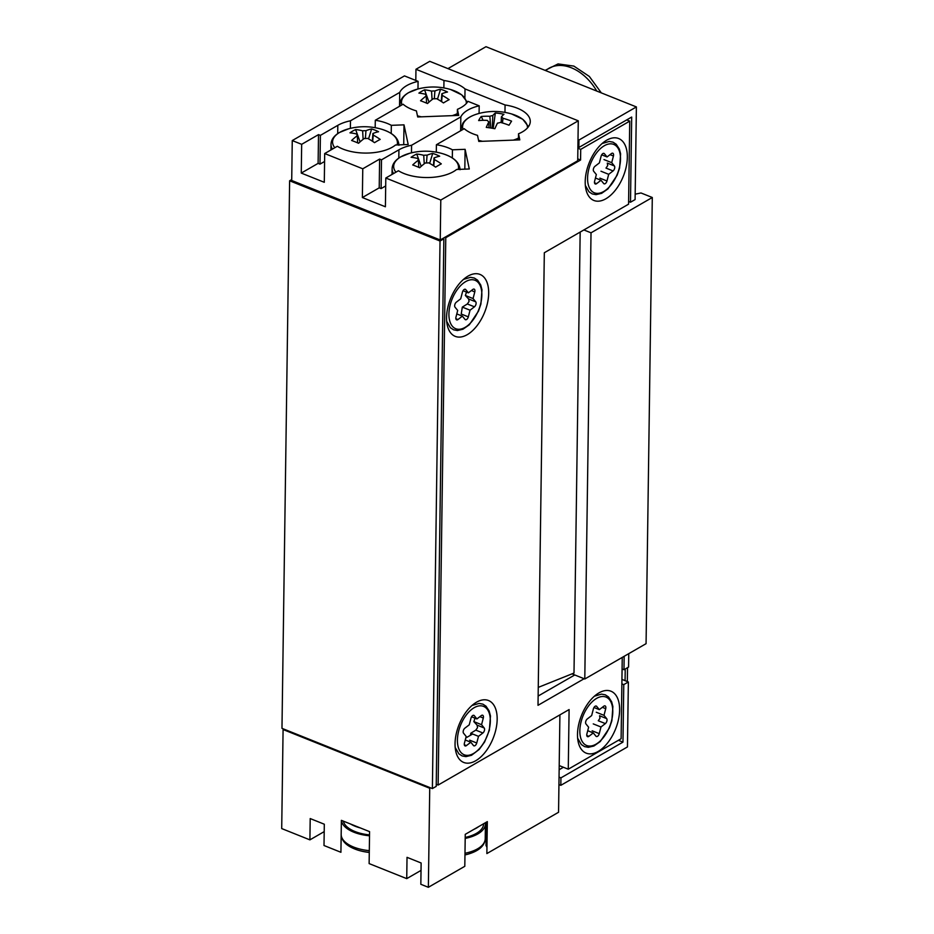 <?xml version="1.0" encoding="UTF-8"?>
<svg xmlns="http://www.w3.org/2000/svg" width="934" height="934" viewBox="0 0 934 934"><rect width="100%" height="100%" fill="white"/><g stroke="black" fill="none" stroke-linecap="round" stroke-linejoin="round"><path stroke-width="1.4" d="M558.941 784.572L560.82 785.331L560.925 777.87L559.046 777.123M560.925 777.87L622.966 742.121L623.772 684.622L628.36 681.972L621.939 679.392M628.36 681.972L627.45 746.931L560.82 785.331M447.946 68.626L485.984 46.7L636.393 106.931L635.097 199.584L630.497 202.223L631.688 117.042L578.846 147.49L578.952 140.042L636.393 106.931M622.091 668.954L623.97 669.713L624.157 656.31M623.97 669.713L628.57 667.063L628.757 653.66M436.213 786.37L432.384 788.576L440.031 241.019L443.86 238.812L436.213 786.37M440.031 241.019L289.622 180.787L281.975 728.345L432.384 788.576M443.86 238.812L442.914 238.439M289.622 180.787L291.723 179.573M577.901 147.117L578.846 147.49M578.006 139.668L578.952 140.042M630.497 202.223L628.617 201.475M465.797 737.953L472.662 734.007M618.425 740.3L622.966 742.121M559.151 769.721L563.4 767.258M623.772 684.622L621.881 683.863M538.253 687.389L574.001 673.064L580.166 232.087M583.878 229.939L591.024 232.811L584.789 678.995L646.071 643.678L652.294 197.494L641.016 192.976L635.178 194.155M572.005 673.869L584.789 678.995M591.024 232.811L652.294 197.494M585.209 181.64A33.344 18.341 111.8 0 0 585.723 188.306A33.344 18.341 111.8 0 0 608.396 197.109A33.344 18.341 111.8 0 0 627.333 157.367A33.344 18.341 111.8 0 0 604.368 141.723A33.344 18.341 111.8 0 0 585.209 181.64M455.045 743.616A33.344 18.341 111.8 0 0 455.558 750.271A33.344 18.341 111.8 0 0 478.243 759.085A33.344 18.341 111.8 0 0 497.168 719.343A33.344 18.341 111.8 0 0 474.215 703.699A33.344 18.341 111.8 0 0 455.045 743.616M446.557 317.537A33.344 18.341 111.8 0 0 447.071 324.191A33.344 18.341 111.8 0 0 469.755 333.006A33.344 18.341 111.8 0 0 488.68 293.253A33.344 18.341 111.8 0 0 465.727 277.608A33.344 18.341 111.8 0 0 446.557 317.537M577.492 734.311A33.344 18.341 111.8 0 0 578.006 740.977A33.344 18.341 111.8 0 0 600.679 749.78A33.344 18.341 111.8 0 0 619.616 710.038A33.344 18.341 111.8 0 0 596.651 694.394A33.344 18.341 111.8 0 0 577.492 734.311M622.242 657.408L621.11 738.747L568.269 769.207L569.098 709.571L438.128 785.05L445.775 237.703L580.574 160.018L580.714 149.37L629.738 121.128L628.57 204.184L544.324 252.74L538.007 705.31L584.135 678.726M626.702 119.914L629.738 121.128M538.136 696.052L574.737 674.967M559.209 765.576L568.269 769.207M436.236 784.303L438.128 785.05M444.829 237.329L445.775 237.703M577.737 158.885L580.574 160.018M577.889 148.237L580.714 149.37M399.542 106.289L399.729 92.408L350.483 120.79A35.165 16.824 -179.2 0 0 337.816 125.331L320.397 135.372L318.517 134.613L301.67 144.326L292.26 140.567L291.712 180.495L440.241 239.98L577.714 160.753L578.274 120.813L429.745 61.329L415.957 69.279L443.965 80.499L443.872 87.936M292.26 140.567L404.469 75.899L418.082 81.351A35.165 16.824 0.8 0 0 406.745 85.601A35.165 16.824 0.8 0 0 399.729 92.408M460.637 130.76L460.836 116.878L411.579 145.26A35.165 16.824 -179.2 0 0 398.923 149.802L381.504 159.842L379.624 159.084L362.766 168.797L324.693 153.55L337.326 146.276A35.165 16.824 -179.2 0 0 395.514 145.004L408.193 144.513L404.002 124.852L403.721 144.688M375.188 127.701L375.293 120.264L403.114 104.223A35.165 16.824 0.8 0 0 416.401 110.889L417.696 116.96L458.711 115.407L457.415 109.325A35.165 16.824 0.8 0 0 467.934 101.316L479.189 105.822A35.165 16.824 0.8 0 0 467.852 110.072A35.165 16.824 0.8 0 0 460.836 116.878M436.295 152.172L436.4 144.735A35.165 16.824 -179.2 0 1 452.43 149.802L465.109 149.323L469.288 168.984L456.621 169.474A35.165 16.824 -179.2 0 1 398.433 170.747L385.8 178.02L385.403 206.776L362.369 197.553L379.216 187.839L381.095 188.598L385.695 185.948M324.693 153.55L324.296 182.305L301.262 173.082L318.109 163.368L319.988 164.127L324.588 161.477M385.8 178.02L440.79 200.051L578.274 120.813M436.4 144.735L464.221 128.694A35.165 16.824 0.8 0 0 477.507 135.36L478.792 141.431L519.806 139.878L518.51 133.796A35.165 16.824 0.8 0 0 530.279 121.478A35.165 16.824 0.8 0 0 505.072 104.97L465.027 88.928A35.165 16.824 0.8 0 0 443.965 80.499M452.325 157.939L452.43 149.802M375.293 120.264A35.165 16.824 -179.2 0 1 391.334 125.331L404.002 124.852M391.218 133.469L391.334 125.331M457.415 109.325L457.321 115.454M504.967 112.395L505.072 104.97M518.51 133.796L518.428 139.925M350.367 128.367L350.483 120.79M479.084 113.434L479.189 105.822M417.977 88.963L418.082 81.351M440.79 200.051L440.241 239.98M415.805 80.441L415.957 69.279M301.262 173.082L301.67 144.326M362.369 197.553L362.766 168.797M464.898 97.848L465.027 88.928M411.474 152.837L411.579 145.26M379.216 187.839L379.624 159.084M381.095 188.598L381.504 159.842M318.109 163.368L318.517 134.613M319.988 164.127L320.397 135.372M465.109 149.323L464.828 169.159M513.338 140.123A32.433 15.504 0.8 0 0 518.452 138.092M527.441 127.958A32.433 15.504 0.8 0 0 511.75 114.006A60.628 60.628 0 0 0 478.675 113.551L478.675 113.551A32.433 15.504 0.8 0 0 463.964 122.342A32.433 15.504 0.8 0 0 463.054 129.371M478.558 140.298A32.433 15.504 0.8 0 0 482.516 141.291M511.75 114.006L522.807 119.307L528.457 126.697M490.782 128.005L489.86 116.295A8.184 3.911 0.8 0 1 492.802 115.571A60.465 14.874 98.7 0 1 495.359 112.991A59.461 57.546 86.5 0 1 499.678 113.481A59.461 57.546 86.5 0 1 503.951 114.31A60.465 14.874 -81.3 0 0 501.395 116.89A8.184 3.911 0.8 0 1 502.982 118.314L502.48 122.973M489.86 116.295A60.465 50.973 -147.8 0 0 481.232 116.481A59.461 25.778 -106.8 0 0 478.652 120.568A60.465 50.973 32.2 0 1 487.291 120.381A8.184 3.911 0.8 0 0 488.879 121.805A60.465 14.874 98.7 0 0 486.275 127.409A59.461 32.176 -161.9 0 1 490.56 127.97A59.461 32.176 -161.9 0 1 494.88 128.729A60.465 14.874 -81.3 0 1 497.472 123.125A8.184 3.911 0.8 0 0 500.414 122.401A60.465 50.973 32.2 0 1 509.007 125.238L511.575 121.151A60.465 50.973 -147.8 0 0 502.982 118.314M501.173 122.599L501.395 116.89M488.961 127.736L488.879 121.805M492.802 115.571L492.288 128.25M495.359 112.991L493.187 128.413M481.232 116.481L483.1 120.323M458.197 169.404A32.433 15.504 0.8 0 0 446.58 155.044A32.433 15.504 0.8 0 0 442.821 153.736A60.628 60.628 0 0 0 409.746 153.269A32.433 15.504 0.8 0 0 400.955 156.772A32.433 15.504 0.8 0 0 395.923 172.195M424.234 163.812L423.732 155.313A8.184 3.911 0.8 0 1 427.06 155.184A60.465 33.262 111.8 0 1 432.711 153.433A59.461 49.117 96.7 0 1 436.236 154.659A59.461 49.117 96.7 0 1 439.669 156.212A60.465 33.262 -68.2 0 0 434.006 157.974A8.184 3.911 0.8 0 1 434.392 159.34A8.184 3.911 0.8 0 1 434.345 159.562L433.773 165.867M423.732 155.313A60.465 41.388 -120 0 0 416.739 154.04A59.461 41.96 -99.3 0 0 411.077 157.297A60.465 41.388 60 0 1 418.07 158.582A8.184 3.911 0.8 0 0 418.023 159.107A8.184 3.911 0.8 0 0 418.409 160.169A60.465 33.262 111.8 0 0 412.7 164.956A59.461 23.735 -141.5 0 1 416.132 166.252A59.461 23.735 -141.5 0 1 419.658 167.746A60.465 33.262 -68.2 0 1 425.355 162.96A8.184 3.911 0.8 0 0 428.683 162.831A60.465 41.388 60 0 1 435.629 167.139A59.461 16.59 134.2 0 1 441.303 163.87A60.465 41.388 -120 0 0 434.345 159.562M433.458 165.657L434.006 157.974M418.759 167.349L418.409 160.169M427.06 155.184L426.488 162.995M432.711 153.433L429.652 163.357M418.07 158.582L418.128 159.609M416.739 154.04L421.199 166.334M397.09 144.933A32.433 15.504 0.8 0 0 385.473 130.573A32.433 15.504 0.8 0 0 381.714 129.266A60.628 60.628 0 0 0 348.651 128.799A32.433 15.504 0.8 0 0 339.859 132.301A32.433 15.504 0.8 0 0 334.816 147.724M363.128 139.341L362.626 130.842A8.184 3.911 0.8 0 1 365.953 130.713A60.465 33.262 111.8 0 1 371.615 128.962A59.461 49.117 96.7 0 1 375.141 130.188A59.461 49.117 96.7 0 1 378.562 131.741A60.465 33.262 -68.2 0 0 372.911 133.504A8.184 3.911 0.8 0 1 373.285 134.87A8.184 3.911 0.8 0 1 373.25 135.103L372.666 141.396M362.626 130.842A60.465 41.388 -120 0 0 355.632 129.569A59.461 41.96 -99.3 0 0 349.97 132.838A60.465 41.388 60 0 1 356.963 134.111A8.184 3.911 0.8 0 0 356.916 134.636A8.184 3.911 0.8 0 0 357.302 135.699A60.465 33.262 111.8 0 0 351.604 140.485A59.461 23.735 -141.5 0 1 355.037 141.781A59.461 23.735 -141.5 0 1 358.551 143.276A60.465 33.262 -68.2 0 1 364.26 138.489A8.184 3.911 0.8 0 0 367.576 138.36A60.465 41.388 60 0 1 374.534 142.668A59.461 16.59 134.2 0 1 380.196 139.4A60.465 41.388 -120 0 0 373.25 135.103M372.351 141.186L372.911 133.504M357.652 142.879L357.302 135.699M365.953 130.713L365.381 138.524M371.615 128.962L368.545 138.886M356.963 134.111L357.022 135.138M355.632 129.569L360.092 141.863M417.451 115.828A32.433 15.504 0.8 0 0 421.409 116.82M452.231 115.653A32.433 15.504 0.8 0 0 457.356 113.621M466.335 103.487A32.433 15.504 0.8 0 0 454.414 90.843A32.433 15.504 0.8 0 0 450.643 89.536A60.628 60.628 0 0 0 417.58 89.08A32.433 15.504 0.8 0 0 408.788 92.583A32.433 15.504 0.8 0 0 401.959 104.9M432.068 99.611L431.555 91.123A8.184 3.911 0.8 0 1 434.882 90.995A60.465 33.262 111.8 0 1 440.544 89.232A59.461 49.117 96.7 0 1 444.07 90.47A59.461 49.117 96.7 0 1 447.503 92.022A60.465 33.262 -68.2 0 0 441.84 93.774A8.184 3.911 0.8 0 1 442.214 95.14A8.184 3.911 0.8 0 1 442.179 95.373L441.607 101.666M431.555 91.123A60.465 41.388 -120 0 0 424.561 89.839A59.461 41.96 -99.3 0 0 418.899 93.108A60.465 41.388 60 0 1 425.892 94.381A8.184 3.911 0.8 0 0 425.857 94.918A8.184 3.911 0.8 0 0 426.231 95.98A60.465 33.262 111.8 0 0 420.534 100.767A59.461 23.735 -141.5 0 1 423.966 102.051A59.461 23.735 -141.5 0 1 427.492 103.546A60.465 33.262 -68.2 0 1 433.189 98.759A8.184 3.911 0.8 0 0 436.505 98.642A60.465 41.388 60 0 1 443.463 102.938A59.461 16.59 134.2 0 1 449.126 99.681A60.465 41.388 -120 0 0 442.179 95.373M441.28 101.456L441.84 93.774M426.581 103.149L426.231 95.98M434.882 90.995L434.322 98.794M440.544 89.232L437.474 99.156M425.892 94.381L425.951 95.408M424.561 89.839L429.021 102.145M614.374 165.937L607.287 163.088L607.719 165.563L605.991 168.085L613.078 170.922A3.035 1.67 -68.2 0 0 614.374 165.937L611.712 162.668L613.44 156.013L610.042 154.659M613.44 156.013A3.035 1.67 -68.2 0 0 612.809 153.234A3.035 1.67 -68.2 0 0 611.443 153.573L607.053 156.959L604.391 153.701A3.035 1.67 -68.2 0 0 603.983 153.398A3.035 1.67 -68.2 0 0 601.099 156.247L599.371 162.901L594.981 166.299A3.035 1.67 -68.2 0 0 593.452 168.82A3.035 1.67 -68.2 0 0 593.685 171.284L596.347 174.553L594.619 181.208A3.035 1.67 -68.2 0 1 594.619 181.208A3.035 1.67 -68.2 0 0 595.262 183.986A3.035 1.67 -68.2 0 0 596.616 183.648L601.006 180.25L603.679 183.519A3.035 1.67 -68.2 0 0 604.076 183.823A3.035 1.67 -68.2 0 0 606.972 180.974L608.688 174.319L613.078 170.922M595.448 178.032L601.006 180.25M601.694 154.822L607.053 156.959M603.983 159.574L611.712 162.668M600.971 171.226L608.688 174.319M475.056 718.188L473.83 721.597L477.111 725.146L477.519 727.691L475.803 730.131L470.771 733.248L478.5 736.342L482.89 732.98L475.803 730.131M471.565 716.787L476.924 718.935L481.314 715.572A3.035 1.67 -68.2 0 1 482.668 715.246A3.035 1.67 -68.2 0 1 483.298 718.024A3.035 1.67 -68.2 0 1 483.298 718.036L479.878 716.67M477.111 725.146L484.197 727.983A3.035 1.67 -68.2 0 1 484.431 730.458A3.035 1.67 -68.2 0 1 482.89 732.98M484.197 727.983L481.559 724.691L483.298 718.036M469.662 740.16L476.749 742.997L478.5 736.342M476.749 742.997A3.035 1.67 -68.2 0 1 473.865 745.834A3.035 1.67 -68.2 0 1 473.456 745.519L470.818 742.226L466.416 745.601A3.035 1.67 -68.2 0 1 465.074 745.927A3.035 1.67 -68.2 0 1 464.432 743.125L466.183 736.471L463.533 733.178A3.035 1.67 -68.2 0 1 464.84 728.193L469.242 724.831L470.981 718.176A3.035 1.67 -68.2 0 1 473.865 715.339A3.035 1.67 -68.2 0 1 474.274 715.642L473.363 715.281M476.924 718.935L474.274 715.642M473.83 721.597L481.559 724.691M470.771 733.248L470.409 735.291M465.26 740.008L470.818 742.226M428.356 887.3L420.837 884.288L421.129 862.993L407.026 857.342L406.734 878.637L369.128 863.588L369.572 831.634L341.377 820.344L340.922 852.287L324.005 845.515L324.308 824.22L310.205 818.569L309.901 839.864L281.706 828.575L283.084 729.536L429.733 788.261L428.356 887.3L464.805 866.297L465.249 834.342L487.326 821.628L486.871 853.571L558.555 812.265L559.91 714.872M324.203 831.622L309.901 839.864M486.345 822.189L486.019 845.515A36.379 17.396 -179.2 0 1 486.964 847.488M486.1 839.351L485.213 839.001M421.024 870.406L406.734 878.637M341.108 839.701A36.379 17.396 -179.2 0 1 342.042 838.674M283.854 729.092L283.084 729.536M429.733 788.261L430.504 787.829M350.565 824.021A32.13 15.364 0.8 0 0 355.072 826.216A32.13 15.364 0.8 0 0 360.384 827.956M369.525 834.903A32.13 15.364 -179.2 0 1 355.002 831.54A32.13 15.364 -179.2 0 1 343.35 821.138M473.877 829.38A32.13 15.364 0.8 0 0 478.698 826.602M483.614 823.765L483.602 823.858A32.13 15.364 -179.2 0 1 465.202 837.448M369.28 852.345A32.433 15.504 -179.2 0 1 358.913 850.43A32.433 15.504 -179.2 0 1 358.329 850.255L358.329 850.255A60.628 60.628 0 0 0 369.28 852.45M369.514 835.79A33.951 16.24 -179.2 0 1 341.4 820.356M485.365 822.761A33.951 16.24 -179.2 0 1 485.423 823.881A33.951 16.24 -179.2 0 1 485.318 825.061A33.951 16.24 -179.2 0 1 465.19 838.405M467.584 854.283L467.584 854.283A32.433 15.504 -179.2 0 1 464.957 854.902A60.628 60.628 0 0 0 467.584 854.283C477.904 851.353 483.73 846.694 485.073 840.308L485.213 838.755A33.951 16.24 -179.2 0 1 485.108 839.923A33.951 16.24 -179.2 0 1 464.98 853.279M466.533 292.108L465.342 295.471L468.634 298.985L469.066 301.448L467.339 303.97L462.318 307.111L461.221 314.022L468.319 316.859L470.047 310.205L474.437 306.819L467.339 303.97M468.634 298.985L475.733 301.822L473.059 298.565L474.787 291.91A3.035 1.67 -68.2 0 0 474.157 289.131A3.035 1.67 -68.2 0 0 472.791 289.458L468.401 292.856L465.739 289.587A3.035 1.67 -68.2 0 0 465.342 289.295A3.035 1.67 -68.2 0 0 462.447 292.132L460.719 298.787L456.329 302.184A3.035 1.67 -68.2 0 0 454.8 304.706A3.035 1.67 -68.2 0 0 455.033 307.181L457.695 310.438L455.979 317.093A3.035 1.67 -68.2 0 1 455.979 317.093A3.035 1.67 -68.2 0 0 456.609 319.872A3.035 1.67 -68.2 0 0 457.975 319.545L462.365 316.147L465.027 319.405A3.035 1.67 -68.2 0 0 465.424 319.708A3.035 1.67 -68.2 0 0 468.319 316.859M475.733 301.822A3.035 1.67 -68.2 0 1 474.437 306.819M456.796 313.917L462.365 316.147M463.042 290.707L468.401 292.856M465.342 295.471L473.059 298.565M462.318 307.111L470.047 310.205M606.656 718.608L599.57 715.759L600.002 718.234L598.274 720.756L605.36 723.593A3.035 1.67 -68.2 0 0 606.656 718.608L603.994 715.339L605.722 708.684L602.325 707.33M605.722 708.684A3.035 1.67 -68.2 0 0 605.092 705.906A3.035 1.67 -68.2 0 0 603.726 706.244L599.336 709.642L596.674 706.373A3.035 1.67 -68.2 0 0 596.266 706.069A3.035 1.67 -68.2 0 0 593.382 708.918L591.654 715.572L587.264 718.97A3.035 1.67 -68.2 0 0 585.735 721.492A3.035 1.67 -68.2 0 0 585.968 723.955L588.63 727.224L586.902 733.879A3.035 1.67 -68.2 0 1 586.902 733.879A3.035 1.67 -68.2 0 0 587.544 736.657A3.035 1.67 -68.2 0 0 588.899 736.319L593.288 732.933L595.962 736.19A3.035 1.67 -68.2 0 0 596.359 736.494A3.035 1.67 -68.2 0 0 599.254 733.645L600.971 726.991L605.36 723.593M587.731 730.703L593.288 732.933M593.977 707.493L599.336 709.642M596.266 712.245L603.994 715.339M593.253 723.897L600.971 726.991M625.068 680.653L625.231 668.977M627.333 681.563L627.531 667.658M337.699 133.609L337.816 125.331M398.806 158.079L398.923 149.802M461.022 130.538L461.046 129.079A33.951 16.24 0.8 0 0 461.151 130.468M392.035 174.424L392.117 168.797A33.951 16.24 0.8 0 0 393.529 173.572M330.928 149.954L331.01 144.326A33.951 16.24 0.8 0 0 332.422 149.101M399.915 106.067L399.939 104.608A33.951 16.24 0.8 0 0 400.044 105.997M596.768 91.065A43.98 30.11 -120 0 0 571.41 67.797A43.98 30.11 -120 0 0 545.689 70.61M588.84 169.007A26.07 14.349 -68.2 0 1 610.392 143.824A26.07 14.349 -68.2 0 1 619.23 168.213A26.07 14.349 -68.2 0 1 597.678 193.385A26.07 14.349 -68.2 0 1 588.84 169.007M594.503 182.807L596.616 183.648M604.391 153.701L603.492 153.339M599.873 178.137L606.972 180.974M489.031 730.306A26.07 14.349 -68.2 0 1 467.432 755.361A26.07 14.349 -68.2 0 1 458.711 730.867A26.07 14.349 -68.2 0 1 480.298 705.8A26.07 14.349 -68.2 0 1 489.031 730.306M464.315 744.748L466.416 745.601M369.315 850.652A33.951 16.24 -179.2 0 1 341.167 835.031M450.188 304.904A26.07 14.349 -68.2 0 1 471.74 279.721A26.07 14.349 -68.2 0 1 480.578 304.099A26.07 14.349 -68.2 0 1 459.026 329.282A26.07 14.349 -68.2 0 1 450.188 304.904M455.862 318.692L457.975 319.545M465.739 289.587L464.84 289.236M474.787 291.91L471.39 290.544M581.123 721.678A26.07 14.349 -68.2 0 1 602.675 696.495A26.07 14.349 -68.2 0 1 611.513 720.885A26.07 14.349 -68.2 0 1 589.961 746.068A26.07 14.349 -68.2 0 1 581.123 721.678M586.786 735.478L588.899 736.319M596.674 706.373L595.775 706.011M592.156 730.808L599.254 733.645M461.046 129.079L462.832 123.288C465.704 118.898 470.993 115.653 478.675 113.551M392.117 168.797C392.257 164.15 395.105 160.193 400.651 156.912L409.746 153.269M460.018 169.743C459.726 162.633 453.994 157.297 442.821 153.736M331.01 144.326C331.15 139.68 333.998 135.722 339.544 132.441L348.651 128.799M398.911 145.272C398.62 138.162 392.899 132.826 381.714 129.266M399.939 104.608C400.091 99.961 402.928 95.992 408.473 92.711L417.58 89.08M467.35 102.226L461.7 94.836L450.643 89.536M545.106 70.377L558.053 63.921L573.861 66.092L589.354 76.46L601.321 92.886M585.338 185.469L589.004 191.82L592.238 193.933L596.044 194.646L601.624 193.338L607.964 188.89L617.129 175.242L619.581 168.097L620.608 153.865L619.37 149.101L616.242 144.28L613.008 142.155L609.201 141.443L602.15 143.509M455.173 747.445L458.886 753.843L462.132 755.933L465.949 756.622L471.507 755.291L479.189 749.453L484.594 741.993L489.381 730.201L490.467 715.946L489.136 710.902L485.995 706.174L482.878 704.143L479.095 703.419L471.985 705.485M341.143 834.237C341.424 841.359 347.156 846.694 358.329 850.255M485.423 823.881L485.213 838.755M446.697 321.354L450.351 327.706L453.585 329.819L457.391 330.543L462.972 329.223L469.312 324.787L478.477 311.139L480.928 303.994L481.967 289.75L480.73 284.998L477.589 280.165L474.355 278.052L470.561 277.328L463.498 279.394M577.621 738.14L581.287 744.491L584.521 746.605L588.327 747.317L593.907 746.009L600.247 741.573L609.412 727.913L611.863 720.768L612.891 706.536L611.653 701.784L608.524 696.951L605.29 694.826L601.484 694.114L594.433 696.18"/></g></svg>

